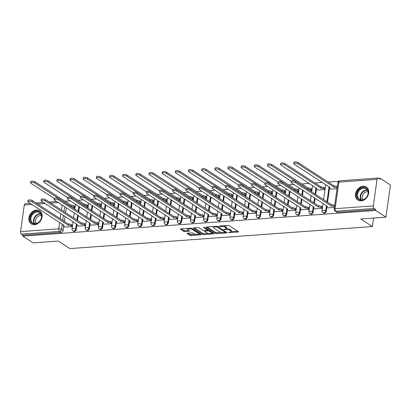 <?xml version="1.0" encoding="UTF-8"?>
<svg xmlns="http://www.w3.org/2000/svg" width="411" height="411" viewBox="0 0 411 411"><rect width="100%" height="100%" fill="white"/><g stroke="black" fill="none" stroke-linecap="round" stroke-linejoin="round"><path stroke-width="0.62" d="M228.403 232.534L238.139 232.081A0.981 0.313 -172 0 0 238.601 231.886A0.981 0.313 -172 0 0 238.457 231.691L229.271 225.716A0.981 0.313 -172 0 0 227.93 225.444L219.135 226.086L218.914 226.363L220.99 226.466A3.139 0.997 -172 0 1 225.269 227.334L226.035 227.833A3.139 0.997 -172 0 1 226.497 228.465A3.139 0.997 -172 0 1 225.017 229.091L223.661 229.446L225.731 229.554A3.139 0.997 -172 0 1 230.016 230.422L230.782 230.92A3.139 0.997 -172 0 1 231.244 231.552A3.139 0.997 -172 0 1 229.764 232.174L228.403 232.534M361.084 200.892A7.799 6.114 -57 0 0 368.184 195.05A7.799 6.114 -57 0 0 366.365 187.036A7.799 6.114 -57 0 0 363.144 186.25A7.799 6.114 -57 0 0 356.044 192.091A7.799 6.114 -57 0 0 357.863 200.111A7.799 6.114 -57 0 0 361.084 200.892M34.462 224.704A7.799 6.114 -57 0 0 41.562 218.858A7.799 6.114 -57 0 0 39.744 210.843A7.799 6.114 -57 0 0 36.522 210.057A7.799 6.114 -57 0 0 29.422 215.898A7.799 6.114 -57 0 0 31.241 223.918A7.799 6.114 -57 0 0 34.462 224.704M187.467 233.171A0.981 0.313 -172 0 0 187.01 233.366A0.981 0.313 -172 0 0 187.154 233.566L189.728 235.241A0.981 0.313 -172 0 0 191.069 235.513L200.835 234.799A0.981 0.313 -172 0 0 201.298 234.604A0.981 0.313 -172 0 0 201.154 234.409L191.968 228.434A0.981 0.313 -172 0 0 190.632 228.167L180.861 228.876A0.981 0.313 -172 0 0 180.398 229.071A0.981 0.313 -172 0 0 180.542 229.271L183.655 231.29A0.981 0.313 -172 0 0 184.996 231.563L189.173 231.259A0.981 0.313 -172 0 0 189.635 231.064A0.981 0.313 -172 0 0 189.492 230.869L187.95 229.862A2.625 0.832 -172 0 1 187.565 229.338A2.625 0.832 -172 0 1 189.512 228.804A2.625 0.832 -172 0 1 192.379 229.538L198.426 233.474A2.625 0.832 -172 0 1 198.811 233.998A2.625 0.832 -172 0 1 196.864 234.527A2.625 0.832 -172 0 1 193.997 233.792L192.99 233.14A0.981 0.313 -172 0 0 191.649 232.867L187.467 233.171M373.322 205.901L377.057 179.335A1.998 1.063 85.8 0 1 377.95 178.02A1.998 1.063 85.8 0 1 378.361 178.133L379.97 179.181L380.103 178.24L390.45 184.971L385.924 217.167L360.786 219.001L372.381 226.538L69.885 248.588L58.29 241.052L33.152 242.88L22.805 236.155L375.577 210.442L375.711 209.502L374.097 208.454L335.885 211.239A1.998 1.567 123 0 1 335.063 211.038L336.671 212.086A1.998 1.567 123 0 0 337.498 212.287L335.885 211.239A1.998 1.063 85.8 0 1 335.109 208.685L373.322 205.901A1.998 1.063 85.8 0 0 374.097 208.454M385.924 217.167L375.577 210.442M215.477 233.366A0.981 0.313 -172 0 0 216.818 233.633L226.589 232.924A0.981 0.313 -172 0 0 227.052 232.729A0.981 0.313 -172 0 0 226.908 232.528L217.722 226.559A0.981 0.313 -172 0 0 216.381 226.286L206.61 227A0.981 0.313 -172 0 0 206.152 227.196A0.981 0.313 -172 0 0 206.291 227.391L215.477 233.366L215.611 232.426A0.981 0.313 -172 0 0 216.951 232.698L221.18 232.39M213.715 233.859L203.943 234.573A0.981 0.313 -172 0 1 202.602 234.301L193.417 228.331A0.981 0.313 -172 0 1 193.273 228.136A0.981 0.313 -172 0 1 193.735 227.941L197.917 227.632A0.981 0.313 -172 0 1 199.258 227.905L202.983 230.324A0.981 0.313 -172 0 0 204.318 230.597L207.093 230.396A0.981 0.313 -172 0 0 207.555 230.201A0.981 0.313 -172 0 0 207.411 230.006L203.532 227.483L204.693 227.396L214.028 233.469A0.981 0.313 -172 0 1 214.172 233.664A0.981 0.313 -172 0 1 213.715 233.859L213.792 233.314M66.289 207.755L65.596 212.682M65.061 216.474L64.373 221.401M63.669 226.389L63.104 230.432L61.491 229.384A1.998 1.567 123 0 1 59.538 231.383L21.326 234.167A1.998 1.063 -94.2 0 1 20.55 231.614L24.285 205.048A1.998 1.063 -94.2 0 1 25.179 203.733L30.26 203.363M380.103 178.24L378.685 178.348M338.592 181.266L328.04 182.037M322.316 182.453L314.883 182.998M309.159 183.414L301.72 183.953M293.978 184.518L288.563 184.914M280.816 185.479L275.401 185.875M267.659 186.44L262.244 186.835M254.496 187.395L249.087 187.791M241.339 188.356L235.924 188.752M228.182 189.317L222.767 189.712M215.02 190.278L209.605 190.668M201.863 191.233L196.448 191.629M188.7 192.194L183.285 192.589M175.543 193.155L170.128 193.55M162.381 194.11L156.966 194.506M149.224 195.071L143.809 195.466M136.062 196.032L130.652 196.427M122.904 196.992L117.489 197.383M109.747 197.948L104.332 198.343M96.585 198.909L91.17 199.304M83.428 199.869L78.013 200.26M70.266 200.825L64.851 201.22M22.805 236.155L22.939 235.215L21.326 234.167M330.49 189.081L337.03 188.721M327.85 207.853L334.395 207.498M314.692 208.814L322.265 208.382L322.281 206.985M317.333 190.036L324.906 189.605L324.921 188.212M301.535 209.774L309.108 209.343L309.123 207.945M309.853 190.704L311.749 190.565L311.759 189.173M288.373 210.73L295.946 210.298L295.961 208.906M296.691 191.665L298.586 191.526L298.602 190.129M275.216 211.691L282.789 211.259L282.804 209.862M283.533 192.62L285.429 192.482L285.44 191.089M262.054 212.651L269.631 212.22L269.642 210.822M270.371 193.581L272.267 193.442L272.282 192.05M248.896 213.607L256.469 213.175L256.485 211.783M257.214 194.542L259.11 194.403L259.125 193.006M235.734 214.568L243.312 214.136L243.322 212.744M244.057 195.497L245.948 195.364L245.963 193.966M222.577 215.528L230.15 215.097L230.165 213.699M230.895 196.458L232.79 196.319L232.806 194.927M209.415 216.484L216.993 216.052L217.008 214.66M217.738 197.419L219.628 197.28L219.644 195.883M196.258 217.445L203.83 217.013L203.846 215.621M204.575 198.379L206.471 198.241L206.486 196.843M183.101 218.405L190.673 217.974L190.689 216.576M191.418 199.335L193.314 199.196L193.324 197.804M169.938 219.366L177.516 218.935L177.526 217.537M178.256 200.296L180.152 200.157L180.167 198.765M156.781 220.322L164.354 219.89L164.369 218.498M165.099 201.256L166.994 201.118L167.005 199.72M143.619 221.282L151.197 220.851L151.207 219.459M151.942 202.212L153.832 202.073L153.848 200.681M130.462 222.243L138.034 221.812L138.05 220.414M138.779 203.173L140.675 203.034L140.69 201.642M117.299 223.199L124.877 222.767L124.893 221.375M125.622 204.133L127.513 203.995L127.528 202.597M104.142 224.159L111.715 223.728L111.73 222.336M112.46 205.089L114.356 204.955L114.371 203.558M90.98 225.12L98.558 224.689L98.573 223.291M99.303 206.05L101.198 205.911L101.209 204.519M77.823 226.081L85.396 225.649L85.411 224.252M86.14 207.01L88.036 206.872L88.052 205.479M64.666 227.036L72.238 226.605L72.254 225.213M72.983 207.971L74.879 207.832L74.889 206.435M79.446 206.795L78.758 211.722M78.224 215.513L77.53 220.44M76.826 225.434L76.261 229.472L75.691 229.102A1.998 1.567 123 0 1 74.607 230.797A1.998 1.567 123 0 1 72.911 230.9L73.482 231.27A1.998 1.567 -57 0 0 75.177 231.167A1.998 1.567 -57 0 0 76.261 229.472M92.609 205.834L91.915 210.761M91.381 214.552L90.687 219.479M89.988 224.473L89.418 228.511L88.848 228.141A1.998 1.567 123 0 1 87.764 229.836A1.998 1.567 123 0 1 86.074 229.939L86.644 230.314A1.998 1.567 -57 0 0 88.339 230.206A1.998 1.567 -57 0 0 89.418 228.511M105.766 204.878L105.072 209.805M104.543 213.597L103.849 218.524M103.146 223.512L102.58 227.555L102.01 227.18A1.998 1.567 123 0 1 100.926 228.876A1.998 1.567 123 0 1 99.231 228.978L99.801 229.353A1.998 1.567 -57 0 0 101.496 229.246A1.998 1.567 -57 0 0 102.58 227.555M118.928 203.918L118.234 208.845M117.7 212.636L117.007 217.563M116.308 222.556L115.738 226.595L115.167 226.225A1.998 1.567 123 0 1 114.083 227.915A1.998 1.567 123 0 1 112.388 228.023L112.963 228.393A1.998 1.567 -57 0 0 114.659 228.29A1.998 1.567 -57 0 0 115.738 226.595M132.085 202.957L131.392 207.884M130.862 211.675L130.169 216.602M129.465 221.596L128.9 225.634L128.324 225.264A1.998 1.567 123 0 1 127.246 226.959A1.998 1.567 123 0 1 125.55 227.062L126.12 227.432A1.998 1.567 -57 0 0 127.816 227.329A1.998 1.567 -57 0 0 128.9 225.634M145.242 202.001L144.554 206.928M144.02 210.715L143.326 215.641M142.627 220.635L142.057 224.678L141.487 224.303A1.998 1.567 123 0 1 140.403 225.999A1.998 1.567 123 0 1 138.707 226.101L139.283 226.476A1.998 1.567 -57 0 0 140.973 226.369A1.998 1.567 -57 0 0 142.057 224.678M158.405 201.041L157.711 205.968M157.177 209.759L156.488 214.686M155.784 219.674L155.219 223.718L154.644 223.343A1.998 1.567 123 0 1 153.565 225.038A1.998 1.567 123 0 1 151.87 225.146L152.44 225.516A1.998 1.567 -57 0 0 154.135 225.413A1.998 1.567 -57 0 0 155.219 223.718M171.562 200.08L170.873 205.007M170.339 208.798L169.645 213.725M168.947 218.719L168.376 222.757L167.806 222.387A1.998 1.567 123 0 1 166.722 224.082A1.998 1.567 123 0 1 165.027 224.185L165.602 224.555A1.998 1.567 -57 0 0 167.292 224.452A1.998 1.567 -57 0 0 168.376 222.757M184.724 199.119L184.03 204.046M183.496 207.838L182.808 212.764M182.104 217.758L181.534 221.796L180.963 221.426A1.998 1.567 123 0 1 179.879 223.122A1.998 1.567 123 0 1 178.189 223.224L178.759 223.599A1.998 1.567 -57 0 0 180.455 223.492A1.998 1.567 -57 0 0 181.534 221.796M197.881 198.164L197.188 203.091M196.658 206.882L195.965 211.809M195.261 216.797L194.696 220.841L194.126 220.466A1.998 1.567 123 0 1 193.042 222.161A1.998 1.567 123 0 1 191.346 222.269L191.916 222.639A1.998 1.567 -57 0 0 193.612 222.536A1.998 1.567 -57 0 0 194.696 220.841M211.043 197.203L210.35 202.13M209.816 205.921L209.122 210.848M208.423 215.842L207.853 219.88L207.283 219.51A1.998 1.567 123 0 1 206.199 221.2A1.998 1.567 123 0 1 204.508 221.308L205.079 221.678A1.998 1.567 -57 0 0 206.774 221.575A1.998 1.567 -57 0 0 207.853 219.88M224.201 196.242L223.507 201.169M222.978 204.961L222.284 209.887M221.58 214.881L221.015 218.919L220.44 218.549A1.998 1.567 123 0 1 219.361 220.245A1.998 1.567 123 0 1 217.666 220.347L218.236 220.722A1.998 1.567 -57 0 0 219.931 220.615A1.998 1.567 -57 0 0 221.015 218.919M237.363 195.287L236.669 200.214M236.135 204.005L235.441 208.927M234.743 213.92L234.172 217.964L233.602 217.589A1.998 1.567 123 0 1 232.518 219.284A1.998 1.567 123 0 1 230.823 219.387L231.398 219.762A1.998 1.567 -57 0 0 233.088 219.654A1.998 1.567 -57 0 0 234.172 217.964M250.52 194.326L249.826 199.253M249.297 203.044L248.604 207.971M247.9 212.965L247.335 217.003L246.759 216.633A1.998 1.567 123 0 1 245.68 218.323A1.998 1.567 123 0 1 243.985 218.431L244.555 218.801A1.998 1.567 -57 0 0 246.251 218.698A1.998 1.567 -57 0 0 247.335 217.003M263.677 193.365L262.989 198.292M262.454 202.084L261.761 207.01M261.062 212.004L260.492 216.042L259.922 215.672A1.998 1.567 123 0 1 258.838 217.368A1.998 1.567 123 0 1 257.142 217.47L257.718 217.84A1.998 1.567 -57 0 0 259.408 217.738A1.998 1.567 -57 0 0 260.492 216.042M276.839 192.41L276.146 197.331M275.611 201.123L274.923 206.05M274.219 211.043L273.654 215.087L273.079 214.712A1.998 1.567 123 0 1 271.995 216.407A1.998 1.567 123 0 1 270.304 216.51L270.875 216.885A1.998 1.567 -57 0 0 272.57 216.777A1.998 1.567 -57 0 0 273.654 215.087M289.996 191.449L289.308 196.376M288.774 200.167L288.08 205.094M287.376 210.083L286.811 214.126L286.241 213.751A1.998 1.567 123 0 1 285.157 215.446A1.998 1.567 123 0 1 283.462 215.554L284.032 215.924A1.998 1.567 -57 0 0 285.727 215.821A1.998 1.567 -57 0 0 286.811 214.126M303.159 190.488L302.465 195.415M301.931 199.207L301.242 204.133M300.539 209.127L299.968 213.165L299.398 212.795A1.998 1.567 123 0 1 298.314 214.491A1.998 1.567 123 0 1 296.624 214.593L297.194 214.963A1.998 1.567 -57 0 0 298.889 214.861A1.998 1.567 -57 0 0 299.968 213.165M316.336 189.389L315.622 194.454M315.093 198.246L314.4 203.173M313.696 208.166L313.131 212.204L312.56 211.835A1.998 1.567 123 0 1 311.476 213.53A1.998 1.567 123 0 1 309.781 213.633L310.351 214.008A1.998 1.567 -57 0 0 312.047 213.9A1.998 1.567 -57 0 0 313.131 212.204M329.494 188.433L327.557 202.217M326.858 207.206L326.288 211.249L325.718 210.874A1.998 1.567 123 0 1 324.633 212.569A1.998 1.567 123 0 1 322.938 212.677L323.514 213.047A1.998 1.567 -57 0 0 325.209 212.944A1.998 1.567 -57 0 0 326.288 211.249M372.381 226.538L373.573 218.066M22.939 235.215L61.152 232.431A1.998 1.567 -57 0 0 63.104 230.432M375.711 209.502L337.498 212.287M231.244 231.552L231.372 230.612A3.139 0.997 -172 0 0 230.915 229.98L230.782 230.92M226.446 228.598A3.139 0.997 -172 0 1 230.15 229.482L230.915 229.98M226.497 228.465L226.625 227.524A3.139 0.997 -172 0 0 226.168 226.898L226.035 227.833M223.702 225.752A3.139 0.997 -172 0 1 225.403 226.399L226.168 226.898M231.208 231.655L237.681 231.182M207.201 226.954L215.611 232.426M225.331 232.087L226.132 232.025M224.961 232.523L225.187 232.251L217.121 227.011L214.984 226.908A3.139 0.997 -172 0 0 213.509 227.53A3.139 0.997 -172 0 0 213.967 228.162L219.479 231.742A3.139 0.997 -172 0 0 223.764 232.611L224.961 232.523M213.674 226.487A3.139 0.997 -172 0 0 213.643 226.589L213.509 227.53M213.258 232.965L211.655 233.083M208.11 233.34L204.072 233.633L203.943 234.573M194.326 227.894L202.736 233.361A0.981 0.313 -172 0 0 204.072 233.633M206.846 232.842A2.625 0.832 -172 0 0 209.713 233.576A2.625 0.832 -172 0 0 211.66 233.042A2.625 0.832 -172 0 0 211.275 232.518L209.148 231.131A0.981 0.313 -172 0 0 207.807 230.859L205.032 231.064A0.981 0.313 -172 0 0 204.57 231.259A0.981 0.313 -172 0 0 204.714 231.455L206.846 232.842M211.66 233.042L211.793 232.107A2.625 0.832 -172 0 0 211.788 232.015M208.649 229.97A0.981 0.313 -172 0 0 207.94 229.924L207.807 230.859M207.591 229.949L207.94 229.924M198.811 233.998L198.945 233.058A2.625 0.832 -172 0 0 198.939 232.965M187.699 228.377A2.625 0.832 -172 0 0 187.699 228.398L187.565 229.338M181.451 228.835L183.789 230.355A0.981 0.313 -172 0 0 185.125 230.628L188.721 230.365M188.058 233.129L189.861 234.301A0.981 0.313 -172 0 0 191.197 234.573L195.204 234.28M198.806 234.018L200.378 233.905M337.138 187.971L336.943 187.848A1.998 0.632 -172 0 0 334.215 187.293L297.96 163.814A2.302 0.73 -172 0 0 295.447 163.167A2.302 0.73 -172 0 0 293.742 163.635A2.302 0.73 -172 0 0 294.076 164.097L330.084 187.596A1.998 0.632 -172 0 0 329.144 187.991A1.998 0.632 -172 0 0 329.437 188.392L330.655 189.188M293.742 163.635L293.911 162.412A2.302 0.73 8 0 1 295.617 161.949A2.302 0.73 8 0 1 298.129 162.592L334.39 186.075A1.998 0.632 8 0 1 337.118 186.625L336.943 187.848M334.261 186.08L334.092 187.303M334.497 206.748L334.307 206.62A1.998 0.632 -172 0 0 331.579 206.07L331.749 204.848A1.998 0.632 8 0 1 334.477 205.402L334.672 205.526M331.451 206.075L295.319 182.587A2.302 0.73 -172 0 0 292.807 181.945A2.302 0.73 -172 0 0 291.101 182.407L291.276 181.189A2.302 0.73 8 0 1 292.976 180.722A2.302 0.73 8 0 1 295.488 181.369L331.626 204.858M291.101 182.407A2.302 0.73 -172 0 0 291.44 182.869L327.444 206.368A1.998 0.632 -172 0 0 326.504 206.769A1.998 0.632 -172 0 0 326.796 207.17L328.019 207.961M324.916 189.538L323.786 188.803A1.998 0.632 -172 0 0 321.058 188.253L284.797 164.77A2.302 0.73 -172 0 0 282.285 164.128A2.302 0.73 -172 0 0 280.579 164.595A2.302 0.73 -172 0 0 280.918 165.052L316.922 188.551A1.998 0.632 -172 0 0 315.987 188.952A1.998 0.632 -172 0 0 316.275 189.353L317.498 190.144M280.579 164.595L280.754 163.373A2.302 0.73 8 0 1 282.455 162.91A2.302 0.73 8 0 1 284.972 163.552L321.227 187.031A1.998 0.632 8 0 1 323.955 187.586L323.786 188.803M325.086 188.32L323.955 187.586M321.104 187.041L320.929 188.264M311.754 190.499L310.624 189.764A1.998 0.632 -172 0 0 307.901 189.214L271.64 165.731A2.302 0.73 -172 0 0 269.128 165.088A2.302 0.73 -172 0 0 267.422 165.551A2.302 0.73 -172 0 0 267.756 166.013L291.26 181.292M267.422 165.551L267.592 164.333A2.302 0.73 8 0 1 269.297 163.866A2.302 0.73 8 0 1 271.81 164.513L308.07 187.991A1.998 0.632 8 0 1 310.798 188.546L310.624 189.764M311.928 189.281L310.798 188.546M307.942 188.002L307.772 189.219M367.018 196.653A6.746 5.292 123 0 1 358.911 199.535A6.746 5.292 123 0 1 358.043 191.033A6.746 5.292 123 0 1 366.15 188.146A6.746 5.292 123 0 1 367.018 196.653M358.639 191.408A6.247 4.901 -57 0 0 359.384 199.248A6.247 4.901 -57 0 0 366.946 196.612A6.247 4.901 -57 0 0 366.196 188.772A6.247 4.901 -57 0 0 358.639 191.408M362.887 199.725A4.922 3.858 123 0 1 363.072 194.269A4.922 3.858 123 0 1 368.05 191.783M366.946 187.478A7.747 6.078 -57 0 0 366.751 187.349A7.747 6.078 -57 0 0 357.38 190.617A7.747 6.078 -57 0 0 358.31 200.337A7.747 6.078 -57 0 0 358.505 200.46M40.396 220.46A6.746 5.292 123 0 1 32.289 223.343A6.746 5.292 123 0 1 31.421 214.84A6.746 5.292 123 0 1 39.528 211.953A6.746 5.292 123 0 1 40.396 220.46M32.012 215.22A6.247 4.901 -57 0 0 32.762 223.055A6.247 4.901 -57 0 0 40.319 220.419A6.247 4.901 -57 0 0 39.574 212.579A6.247 4.901 -57 0 0 32.012 215.22M36.266 223.533A4.922 3.858 123 0 1 36.445 218.077A4.922 3.858 123 0 1 41.429 215.59M40.324 211.285A7.747 6.078 -57 0 0 40.129 211.156A7.747 6.078 -57 0 0 30.758 214.424A7.747 6.078 -57 0 0 31.683 224.144A7.747 6.078 -57 0 0 31.883 224.267M322.275 208.315L321.145 207.581A1.998 0.632 -172 0 0 318.417 207.026L318.592 205.808A1.998 0.632 8 0 1 321.32 206.358L322.45 207.093M318.294 207.036L282.162 183.547A2.302 0.73 -172 0 0 279.65 182.905A2.302 0.73 -172 0 0 277.944 183.368L278.113 182.15A2.302 0.73 8 0 1 279.819 181.683A2.302 0.73 8 0 1 282.331 182.325L318.463 205.819M277.944 183.368A2.302 0.73 -172 0 0 278.278 183.83L314.287 207.329A1.998 0.632 -172 0 0 313.346 207.725A1.998 0.632 -172 0 0 313.639 208.13L314.857 208.922M309.118 209.276L307.988 208.541A1.998 0.632 -172 0 0 305.26 207.987L305.43 206.769A1.998 0.632 8 0 1 308.158 207.319L309.288 208.053M305.132 207.997L269 184.508A2.302 0.73 -172 0 0 266.487 183.861A2.302 0.73 -172 0 0 264.782 184.328L264.956 183.106A2.302 0.73 8 0 1 266.657 182.643A2.302 0.73 8 0 1 269.174 183.285L305.306 206.774M264.782 184.328A2.302 0.73 -172 0 0 265.121 184.791L301.124 208.29A1.998 0.632 -172 0 0 300.184 208.685A1.998 0.632 -172 0 0 300.477 209.086L301.7 209.882M298.597 191.459L297.466 190.725A1.998 0.632 -172 0 0 294.738 190.17L258.478 166.691A2.302 0.73 -172 0 0 255.966 166.049A2.302 0.73 -172 0 0 254.26 166.512A2.302 0.73 -172 0 0 254.599 166.974L278.098 182.253M254.26 166.512L254.435 165.289A2.302 0.73 8 0 1 256.14 164.826A2.302 0.73 8 0 1 258.653 165.469L294.913 188.952A1.998 0.632 8 0 1 297.636 189.502L297.466 190.725M298.766 190.236L297.636 189.502M294.785 188.962L294.615 190.18M285.434 192.42L284.309 191.685A1.998 0.632 -172 0 0 281.581 191.13L245.321 167.647A2.302 0.73 -172 0 0 242.809 167.005A2.302 0.73 -172 0 0 241.103 167.472A2.302 0.73 -172 0 0 241.442 167.935L264.941 183.208M241.103 167.472L241.272 166.25A2.302 0.73 8 0 1 242.978 165.787A2.302 0.73 8 0 1 245.49 166.429L281.751 189.908A1.998 0.632 8 0 1 284.479 190.463L284.309 191.685M285.609 191.197L284.479 190.463M281.622 189.918L281.453 191.141M272.277 193.376L271.147 192.641A1.998 0.632 -172 0 0 268.419 192.091L232.158 168.608A2.302 0.73 -172 0 0 229.646 167.965A2.302 0.73 -172 0 0 227.946 168.428A2.302 0.73 -172 0 0 228.28 168.89L251.779 184.169M227.946 168.428L228.115 167.21A2.302 0.73 8 0 1 229.821 166.743A2.302 0.73 8 0 1 232.333 167.39L268.594 190.868A1.998 0.632 8 0 1 271.317 191.423L271.147 192.641M272.447 192.158L271.317 191.423M268.465 190.879L268.296 192.096M295.956 210.232L294.826 209.497A1.998 0.632 -172 0 0 292.103 208.947L292.272 207.725A1.998 0.632 8 0 1 295 208.279L296.131 209.014M291.974 208.958L255.842 185.464A2.302 0.73 -172 0 0 253.33 184.822A2.302 0.73 -172 0 0 251.624 185.289L251.794 184.066A2.302 0.73 8 0 1 253.5 183.604A2.302 0.73 8 0 1 256.012 184.246L292.144 207.735M251.624 185.289A2.302 0.73 -172 0 0 251.958 185.746L287.967 209.245A1.998 0.632 -172 0 0 287.027 209.646A1.998 0.632 -172 0 0 287.32 210.047L288.543 210.838M282.799 211.192L281.669 210.458A1.998 0.632 -172 0 0 278.941 209.903L279.115 208.685A1.998 0.632 8 0 1 281.838 209.24L282.968 209.975M278.812 209.913L242.68 186.424A2.302 0.73 -172 0 0 240.168 185.782A2.302 0.73 -172 0 0 238.462 186.245L238.637 185.027A2.302 0.73 8 0 1 240.343 184.56A2.302 0.73 8 0 1 242.855 185.202L278.987 208.696M238.462 186.245A2.302 0.73 -172 0 0 238.801 186.707L274.81 210.206A1.998 0.632 -172 0 0 273.87 210.607A1.998 0.632 -172 0 0 274.163 211.007L275.38 211.799M269.637 212.153L268.506 211.418A1.998 0.632 -172 0 0 265.783 210.864L265.953 209.646A1.998 0.632 8 0 1 268.681 210.196L269.811 210.93M265.655 210.874L229.523 187.385A2.302 0.73 -172 0 0 227.011 186.743A2.302 0.73 -172 0 0 225.305 187.205L225.475 185.983A2.302 0.73 8 0 1 227.18 185.52A2.302 0.73 8 0 1 229.692 186.162L265.825 209.651M225.305 187.205A2.302 0.73 -172 0 0 225.644 187.668L261.648 211.167A1.998 0.632 -172 0 0 260.708 211.562A1.998 0.632 -172 0 0 261 211.963L262.223 212.759M259.12 194.336L257.99 193.602A1.998 0.632 -172 0 0 255.262 193.047L219.001 169.568A2.302 0.73 -172 0 0 216.489 168.926A2.302 0.73 -172 0 0 214.783 169.389A2.302 0.73 -172 0 0 215.123 169.851L238.621 185.13M214.783 169.389L214.958 168.171A2.302 0.73 8 0 1 216.659 167.703A2.302 0.73 8 0 1 219.171 168.346L255.431 191.829A1.998 0.632 8 0 1 258.159 192.379L257.99 193.602M259.29 193.113L258.159 192.379M255.308 191.839L255.133 193.057M256.479 213.114L255.349 212.379A1.998 0.632 -172 0 0 252.621 211.824L252.796 210.602A1.998 0.632 8 0 1 255.519 211.156L256.649 211.891M252.498 211.835L216.361 188.341A2.302 0.73 -172 0 0 213.848 187.699A2.302 0.73 -172 0 0 212.148 188.166L212.317 186.943A2.302 0.73 8 0 1 214.023 186.481A2.302 0.73 8 0 1 216.535 187.123L252.667 210.612M212.148 188.166A2.302 0.73 -172 0 0 212.482 188.623L248.491 212.127A1.998 0.632 -172 0 0 247.55 212.523A1.998 0.632 -172 0 0 247.843 212.924L249.061 213.715M245.958 195.297L244.828 194.562A1.998 0.632 -172 0 0 242.1 194.007L205.844 170.529A2.302 0.73 -172 0 0 203.327 169.882A2.302 0.73 -172 0 0 201.626 170.349A2.302 0.73 -172 0 0 201.96 170.812L225.464 186.085M201.626 170.349L201.796 169.127A2.302 0.73 8 0 1 203.502 168.664A2.302 0.73 8 0 1 206.014 169.306L242.274 192.79A1.998 0.632 8 0 1 245.002 193.34L244.828 194.562M246.132 194.074L245.002 193.34M242.146 192.795L241.976 194.018M243.322 214.069L242.192 213.335A1.998 0.632 -172 0 0 239.464 212.785L239.634 211.562A1.998 0.632 8 0 1 242.362 212.117L243.492 212.852M239.336 212.79L203.204 189.301A2.302 0.73 -172 0 0 200.691 188.659A2.302 0.73 -172 0 0 198.986 189.122L199.16 187.904A2.302 0.73 8 0 1 200.861 187.437A2.302 0.73 8 0 1 203.373 188.084L239.51 211.573M198.986 189.122A2.302 0.73 -172 0 0 199.325 189.584L235.328 213.083A1.998 0.632 -172 0 0 234.388 213.484A1.998 0.632 -172 0 0 234.681 213.884L235.904 214.676M232.801 196.253L231.67 195.518A1.998 0.632 -172 0 0 228.942 194.968L192.682 171.485A2.302 0.73 -172 0 0 190.17 170.842A2.302 0.73 -172 0 0 188.464 171.31A2.302 0.73 -172 0 0 188.803 171.767L212.302 187.046M188.464 171.31L188.639 170.087A2.302 0.73 8 0 1 190.339 169.625A2.302 0.73 8 0 1 192.851 170.267L229.112 193.745A1.998 0.632 8 0 1 231.84 194.3L231.67 195.518M232.97 195.035L231.84 194.3M228.989 193.756L228.814 194.978M230.16 215.03L229.03 214.295A1.998 0.632 -172 0 0 226.302 213.741L226.476 212.523A1.998 0.632 8 0 1 229.204 213.073L230.33 213.807M226.178 213.751L190.046 190.262A2.302 0.73 -172 0 0 187.529 189.62A2.302 0.73 -172 0 0 185.829 190.082L185.998 188.865A2.302 0.73 8 0 1 187.704 188.397A2.302 0.73 8 0 1 190.216 189.039L226.348 212.533M185.829 190.082A2.302 0.73 -172 0 0 186.162 190.545L222.171 214.044A1.998 0.632 -172 0 0 221.231 214.439A1.998 0.632 -172 0 0 221.524 214.84L222.741 215.636M219.638 197.213L218.508 196.479A1.998 0.632 -172 0 0 215.785 195.924L179.525 172.445A2.302 0.73 -172 0 0 177.013 171.803A2.302 0.73 -172 0 0 175.307 172.266A2.302 0.73 -172 0 0 175.641 172.728L199.145 188.007M175.307 172.266L175.476 171.048A2.302 0.73 8 0 1 177.182 170.58A2.302 0.73 8 0 1 179.694 171.223L215.955 194.706A1.998 0.632 8 0 1 218.683 195.261L218.508 196.479M219.813 195.996L218.683 195.261M215.826 194.716L215.657 195.934M217.003 215.991L215.873 215.256A1.998 0.632 -172 0 0 213.145 214.701L213.314 213.479A1.998 0.632 8 0 1 216.042 214.033L217.172 214.768M213.016 214.712L176.884 191.223A2.302 0.73 -172 0 0 174.372 190.576A2.302 0.73 -172 0 0 172.666 191.043L172.841 189.82A2.302 0.73 8 0 1 174.541 189.358A2.302 0.73 8 0 1 177.054 190L213.191 213.489M172.666 191.043A2.302 0.73 -172 0 0 173.005 191.505L209.009 215.004A1.998 0.632 -172 0 0 208.069 215.4A1.998 0.632 -172 0 0 208.362 215.801L209.584 216.597M206.481 198.174L205.351 197.439A1.998 0.632 -172 0 0 202.623 196.884L166.363 173.406A2.302 0.73 -172 0 0 163.85 172.759A2.302 0.73 -172 0 0 162.145 173.226A2.302 0.73 -172 0 0 162.484 173.689L185.983 188.962M162.145 173.226L162.319 172.004A2.302 0.73 8 0 1 164.025 171.541A2.302 0.73 8 0 1 166.537 172.183L202.793 195.667A1.998 0.632 8 0 1 205.521 196.217L205.351 197.439M206.651 196.951L205.521 196.217M202.669 195.672L202.495 196.895M203.841 216.946L202.71 216.212A1.998 0.632 -172 0 0 199.982 215.662L200.157 214.439A1.998 0.632 8 0 1 202.885 214.994L204.015 215.729M199.859 215.672L163.727 192.178A2.302 0.73 -172 0 0 161.215 191.536A2.302 0.73 -172 0 0 159.509 191.999L159.679 190.781A2.302 0.73 8 0 1 161.384 190.314A2.302 0.73 8 0 1 163.897 190.961L200.029 214.45M159.509 191.999A2.302 0.73 -172 0 0 159.843 192.461L195.852 215.96A1.998 0.632 -172 0 0 194.912 216.361A1.998 0.632 -172 0 0 195.204 216.761L196.422 217.553M193.319 199.135L192.189 198.4A1.998 0.632 -172 0 0 189.466 197.845L153.205 174.362A2.302 0.73 -172 0 0 150.693 173.719A2.302 0.73 -172 0 0 148.988 174.187A2.302 0.73 -172 0 0 149.327 174.644L172.826 189.923M148.988 174.187L149.157 172.964A2.302 0.73 8 0 1 150.863 172.502A2.302 0.73 8 0 1 153.375 173.144L189.635 196.622A1.998 0.632 8 0 1 192.363 197.177L192.189 198.4M193.494 197.912L192.363 197.177M189.507 196.633L189.337 197.855M190.683 217.907L189.553 217.172A1.998 0.632 -172 0 0 186.825 216.618L186.995 215.4A1.998 0.632 8 0 1 189.723 215.955L190.853 216.689M186.697 216.628L150.565 193.139A2.302 0.73 -172 0 0 148.052 192.497A2.302 0.73 -172 0 0 146.347 192.959L146.522 191.742A2.302 0.73 8 0 1 148.227 191.274A2.302 0.73 8 0 1 150.739 191.916L186.871 215.41M146.347 192.959A2.302 0.73 -172 0 0 146.686 193.422L182.69 216.921A1.998 0.632 -172 0 0 181.754 217.316A1.998 0.632 -172 0 0 182.042 217.722L183.265 218.513M180.162 200.09L179.032 199.356A1.998 0.632 -172 0 0 176.304 198.806L140.043 175.322A2.302 0.73 -172 0 0 137.531 174.68A2.302 0.73 -172 0 0 135.83 175.143A2.302 0.73 -172 0 0 136.164 175.605L159.663 190.884M135.83 175.143L136 173.925A2.302 0.73 8 0 1 137.706 173.457A2.302 0.73 8 0 1 140.218 174.105L176.478 197.583A1.998 0.632 8 0 1 179.201 198.138L179.032 199.356M180.331 198.873L179.201 198.138M176.35 197.593L176.18 198.811M177.521 218.868L176.391 218.133A1.998 0.632 -172 0 0 173.668 217.578L173.838 216.361A1.998 0.632 8 0 1 176.566 216.91L177.696 217.645M173.54 217.589L137.408 194.1A2.302 0.73 -172 0 0 134.895 193.453A2.302 0.73 -172 0 0 133.19 193.92L133.359 192.697A2.302 0.73 8 0 1 135.065 192.235A2.302 0.73 8 0 1 137.577 192.877L173.709 216.366M133.19 193.92A2.302 0.73 -172 0 0 133.524 194.382L169.532 217.881A1.998 0.632 -172 0 0 168.592 218.277A1.998 0.632 -172 0 0 168.885 218.678L170.108 219.474M167.005 201.051L165.874 200.316A1.998 0.632 -172 0 0 163.146 199.761L126.886 176.283A2.302 0.73 -172 0 0 124.374 175.641A2.302 0.73 -172 0 0 122.668 176.103A2.302 0.73 -172 0 0 123.007 176.566L146.506 191.845M122.668 176.103L122.838 174.881A2.302 0.73 8 0 1 124.543 174.418A2.302 0.73 8 0 1 127.056 175.06L163.316 198.544A1.998 0.632 8 0 1 166.044 199.094L165.874 200.316M167.174 199.828L166.044 199.094M163.193 198.554L163.018 199.772M164.364 219.823L163.234 219.089A1.998 0.632 -172 0 0 160.506 218.539L160.68 217.316A1.998 0.632 8 0 1 163.403 217.871L164.534 218.606M160.382 218.549L124.245 195.055A2.302 0.73 -172 0 0 121.733 194.413A2.302 0.73 -172 0 0 120.027 194.881L120.202 193.658A2.302 0.73 8 0 1 121.908 193.196A2.302 0.73 8 0 1 124.42 193.838L160.552 217.327M120.027 194.881A2.302 0.73 -172 0 0 120.366 195.338L156.375 218.837A1.998 0.632 -172 0 0 155.435 219.238A1.998 0.632 -172 0 0 155.728 219.638L156.945 220.43M153.842 202.012L152.712 201.277A1.998 0.632 -172 0 0 149.984 200.722L113.724 177.239A2.302 0.73 -172 0 0 111.211 176.596A2.302 0.73 -172 0 0 109.511 177.064A2.302 0.73 -172 0 0 109.845 177.526L133.349 192.8M109.511 177.064L109.68 175.841A2.302 0.73 8 0 1 111.386 175.379A2.302 0.73 8 0 1 113.898 176.021L150.159 199.499A1.998 0.632 8 0 1 152.887 200.054L152.712 201.277M154.012 200.789L152.887 200.054M150.03 199.51L149.861 200.732M151.202 220.784L150.077 220.049A1.998 0.632 -172 0 0 147.349 219.5L147.518 218.277A1.998 0.632 8 0 1 150.246 218.832L151.376 219.566M147.22 219.505L111.088 196.016A2.302 0.73 -172 0 0 108.576 195.374A2.302 0.73 -172 0 0 106.87 195.836L107.04 194.619A2.302 0.73 8 0 1 108.745 194.151A2.302 0.73 8 0 1 111.258 194.793L147.39 218.287M106.87 195.836A2.302 0.73 -172 0 0 107.209 196.299L143.213 219.798A1.998 0.632 -172 0 0 142.273 220.198A1.998 0.632 -172 0 0 142.566 220.599L143.788 221.39M140.685 202.967L139.555 202.233A1.998 0.632 -172 0 0 136.827 201.683L100.567 178.199A2.302 0.73 -172 0 0 98.054 177.557A2.302 0.73 -172 0 0 96.349 178.02A2.302 0.73 -172 0 0 96.688 178.482L120.187 193.761M96.349 178.02L96.523 176.802A2.302 0.73 8 0 1 98.224 176.334A2.302 0.73 8 0 1 100.736 176.982L136.997 200.46A1.998 0.632 8 0 1 139.725 201.015L139.555 202.233M140.855 201.75L139.725 201.015M136.873 200.47L136.699 201.688M138.045 221.745L136.914 221.01A1.998 0.632 -172 0 0 134.186 220.455L134.361 219.238A1.998 0.632 8 0 1 137.084 219.787L138.214 220.522M134.063 220.466L97.926 196.977A2.302 0.73 -172 0 0 95.414 196.335A2.302 0.73 -172 0 0 93.713 196.797L93.883 195.574A2.302 0.73 8 0 1 95.588 195.112A2.302 0.73 8 0 1 98.101 195.754L134.233 219.243M93.713 196.797A2.302 0.73 -172 0 0 94.047 197.259L130.056 220.758A1.998 0.632 -172 0 0 129.116 221.154A1.998 0.632 -172 0 0 129.408 221.555L130.626 222.351M127.523 203.928L126.393 203.193A1.998 0.632 -172 0 0 123.665 202.638L87.409 179.16A2.302 0.73 -172 0 0 84.897 178.518A2.302 0.73 -172 0 0 83.192 178.98A2.302 0.73 -172 0 0 83.525 179.443L107.03 194.722M83.192 178.98L83.361 177.763A2.302 0.73 8 0 1 85.067 177.295A2.302 0.73 8 0 1 87.579 177.937L123.839 201.421A1.998 0.632 8 0 1 126.567 201.971L126.393 203.193M127.698 202.705L126.567 201.971M123.711 201.431L123.541 202.649M124.887 222.705L123.757 221.971A1.998 0.632 -172 0 0 121.029 221.416L121.199 220.193A1.998 0.632 8 0 1 123.927 220.748L125.057 221.483M120.901 221.426L84.769 197.932A2.302 0.73 -172 0 0 82.257 197.29A2.302 0.73 -172 0 0 80.551 197.758L80.726 196.535A2.302 0.73 8 0 1 82.426 196.073A2.302 0.73 8 0 1 84.938 196.715L121.075 220.204M80.551 197.758A2.302 0.73 -172 0 0 80.89 198.215L116.894 221.719A1.998 0.632 -172 0 0 115.953 222.115A1.998 0.632 -172 0 0 116.246 222.515L117.469 223.312M114.366 204.889L113.236 204.154A1.998 0.632 -172 0 0 110.508 203.599L74.247 180.121A2.302 0.73 -172 0 0 71.735 179.473A2.302 0.73 -172 0 0 70.029 179.941A2.302 0.73 -172 0 0 70.368 180.403L93.867 195.677M70.029 179.941L70.204 178.718A2.302 0.73 8 0 1 71.904 178.256A2.302 0.73 8 0 1 74.422 178.898L110.677 202.382A1.998 0.632 8 0 1 113.405 202.931L113.236 204.154M114.535 203.666L113.405 202.931M110.554 202.387L110.379 203.609M111.725 223.661L110.595 222.926A1.998 0.632 -172 0 0 107.867 222.377L108.042 221.154A1.998 0.632 8 0 1 110.77 221.709L111.9 222.443M107.744 222.382L71.612 198.893A2.302 0.73 -172 0 0 69.094 198.251A2.302 0.73 -172 0 0 67.394 198.713L67.563 197.496A2.302 0.73 8 0 1 69.269 197.028A2.302 0.73 8 0 1 71.781 197.676L107.913 221.164M67.394 198.713A2.302 0.73 -172 0 0 67.728 199.176L103.736 222.675A1.998 0.632 -172 0 0 102.796 223.075A1.998 0.632 -172 0 0 103.089 223.476L104.307 224.267M101.204 205.844L100.073 205.11A1.998 0.632 -172 0 0 97.35 204.56L61.09 181.076A2.302 0.73 -172 0 0 58.578 180.434A2.302 0.73 -172 0 0 56.872 180.902A2.302 0.73 -172 0 0 57.206 181.359L80.71 196.638M56.872 180.902L57.042 179.679A2.302 0.73 8 0 1 58.747 179.217A2.302 0.73 8 0 1 61.26 179.859L97.52 203.337A1.998 0.632 8 0 1 100.248 203.892L100.073 205.11M101.378 204.627L100.248 203.892M97.392 203.347L97.222 204.57M98.568 224.622L97.438 223.887A1.998 0.632 -172 0 0 94.71 223.332L94.879 222.115A1.998 0.632 8 0 1 97.607 222.664L98.738 223.399M94.581 223.343L58.449 199.854A2.302 0.73 -172 0 0 55.937 199.212A2.302 0.73 -172 0 0 54.231 199.674L54.406 198.456A2.302 0.73 8 0 1 56.107 197.989A2.302 0.73 8 0 1 58.619 198.631L94.756 222.125M54.231 199.674A2.302 0.73 -172 0 0 54.571 200.136L90.574 223.635A1.998 0.632 -172 0 0 89.634 224.031A1.998 0.632 -172 0 0 89.927 224.437L91.15 225.228M88.046 206.805L86.916 206.07A1.998 0.632 -172 0 0 84.188 205.521L47.928 182.037A2.302 0.73 -172 0 0 45.416 181.395A2.302 0.73 -172 0 0 43.71 181.857A2.302 0.73 -172 0 0 44.049 182.32L67.548 197.599M43.71 181.857L43.885 180.64A2.302 0.73 8 0 1 45.59 180.172A2.302 0.73 8 0 1 48.102 180.814L84.363 204.298A1.998 0.632 8 0 1 87.086 204.853L86.916 206.07M88.216 205.587L87.086 204.853M84.234 204.308L84.065 205.526M85.406 225.582L84.276 224.848A1.998 0.632 -172 0 0 81.553 224.293L81.722 223.075A1.998 0.632 8 0 1 84.45 223.625L85.58 224.36M81.424 224.303L45.292 200.815A2.302 0.73 -172 0 0 42.78 200.167A2.302 0.73 -172 0 0 41.074 200.635L41.244 199.412A2.302 0.73 8 0 1 42.95 198.95A2.302 0.73 8 0 1 45.462 199.592L81.594 223.081M41.074 200.635A2.302 0.73 -172 0 0 41.408 201.097L77.417 224.596A1.998 0.632 -172 0 0 76.477 224.992A1.998 0.632 -172 0 0 76.77 225.392L77.992 226.189M74.884 207.766L73.754 207.031A1.998 0.632 -172 0 0 71.031 206.476L34.771 182.998A2.302 0.73 -172 0 0 32.258 182.356A2.302 0.73 -172 0 0 30.553 182.818A2.302 0.73 -172 0 0 30.892 183.28L54.391 198.559M30.553 182.818L30.722 181.595A2.302 0.73 8 0 1 32.428 181.133A2.302 0.73 8 0 1 34.94 181.775L71.201 205.259A1.998 0.632 8 0 1 73.929 205.808L73.754 207.031M75.059 206.543L73.929 205.808M71.072 205.264L70.903 206.486M72.249 226.538L71.118 225.803A1.998 0.632 -172 0 0 68.39 225.254L68.56 224.031A1.998 0.632 8 0 1 71.288 224.586L72.418 225.32M68.262 225.264L32.13 201.77A2.302 0.73 -172 0 0 29.618 201.128A2.302 0.73 -172 0 0 27.912 201.59L28.087 200.373A2.302 0.73 8 0 1 29.792 199.91A2.302 0.73 8 0 1 32.305 200.553L68.437 224.041M27.912 201.59A2.302 0.73 -172 0 0 28.251 202.053L64.26 225.552A1.998 0.632 -172 0 0 63.32 225.952A1.998 0.632 -172 0 0 63.613 226.353L64.83 227.144M229.415 232.2L229.343 232.724M219.921 226.029L219.849 226.553M224.668 229.117L224.596 229.636M64.676 206.707L63.982 211.634M63.453 215.426L62.76 220.353M62.225 224.144L61.491 229.384A1.998 0.632 8 0 0 58.763 228.829L59.657 222.469M60.191 218.678L60.879 213.756M61.414 209.964L62.107 205.038M58.311 202.566L50.877 203.111M45.153 203.527L37.714 204.072M31.991 204.488L24.285 205.048M20.55 231.614L58.763 228.829A1.998 1.063 85.8 0 0 59.538 231.383L61.152 232.431M377.057 179.335L338.844 182.119L335.109 208.685A1.998 0.632 -172 0 0 334.169 209.086A1.998 1.998 0 0 0 335.063 211.038M78.876 206.425L78.182 211.352M77.653 215.143L76.96 220.07M76.425 223.856L75.691 229.102A1.998 0.632 8 0 0 72.963 228.547A1.998 0.632 8 0 0 72.023 228.942A1.998 1.998 0 0 0 72.911 230.9M92.033 205.464L91.345 210.391M90.81 214.182L90.117 219.109M89.583 222.901L88.848 228.141A1.998 0.632 8 0 0 86.12 227.586A1.998 0.632 8 0 0 85.18 227.987A1.998 1.998 0 0 0 86.074 229.939M105.195 204.503L104.502 209.43M103.968 213.222L103.279 218.149M102.745 221.94L102.01 227.18A1.998 0.632 8 0 0 99.282 226.631A1.998 0.632 8 0 0 98.342 227.026A1.998 1.998 0 0 0 99.231 228.978M118.353 203.548L117.664 208.475M117.13 212.261L116.436 217.188M115.902 220.979L115.167 226.225A1.998 0.632 8 0 0 112.439 225.67A1.998 0.632 8 0 0 111.499 226.065A1.998 1.998 0 0 0 112.388 228.023M131.515 202.587L130.821 207.514M130.287 211.305L129.593 216.232M129.064 220.024L128.324 225.264A1.998 0.632 8 0 0 125.602 224.709A1.998 0.632 8 0 0 124.661 225.11A1.998 1.998 0 0 0 125.55 227.062M144.672 201.626L143.978 206.553M143.449 210.345L142.756 215.272M142.221 219.063L141.487 224.303A1.998 0.632 8 0 0 138.759 223.754A1.998 0.632 8 0 0 137.819 224.149A1.998 1.998 0 0 0 138.707 226.101M157.834 200.671L157.141 205.592M156.606 209.384L155.913 214.311M155.384 218.102L154.644 223.343A1.998 0.632 8 0 0 151.916 222.793A1.998 0.632 8 0 0 150.981 223.188A1.998 1.998 0 0 0 151.87 225.146M170.991 199.71L170.298 204.637M169.769 208.428L169.075 213.355M168.541 217.147L167.806 222.387A1.998 0.632 8 0 0 165.078 221.832A1.998 0.632 8 0 0 164.138 222.233A1.998 1.998 0 0 0 165.027 224.185M184.149 198.749L183.46 203.676M182.926 207.468L182.232 212.395M181.703 216.186L180.963 221.426A1.998 0.632 8 0 0 178.235 220.871A1.998 0.632 8 0 0 177.295 221.272A1.998 1.998 0 0 0 178.189 223.224M197.311 197.789L196.617 202.715M196.083 206.507L195.395 211.434M194.86 215.225L194.126 220.466A1.998 0.632 8 0 0 191.398 219.916A1.998 0.632 8 0 0 190.457 220.311A1.998 1.998 0 0 0 191.346 222.269M210.468 196.833L209.78 201.76M209.245 205.551L208.552 210.478M208.017 214.265L207.283 219.51A1.998 0.632 8 0 0 204.555 218.955A1.998 0.632 8 0 0 203.615 219.351A1.998 1.998 0 0 0 204.508 221.308M223.63 195.872L222.937 200.799M222.402 204.591L221.714 209.518M221.18 213.309L220.44 218.549A1.998 0.632 8 0 0 217.717 217.994A1.998 0.632 8 0 0 216.777 218.395A1.998 1.998 0 0 0 217.666 220.347M236.787 194.912L236.094 199.838M235.565 203.63L234.871 208.557M234.337 212.348L233.602 217.589A1.998 0.632 8 0 0 230.874 217.039A1.998 0.632 8 0 0 229.934 217.434A1.998 1.998 0 0 0 230.823 219.387M249.95 193.956L249.256 198.883M248.722 202.669L248.028 207.596M247.499 211.388L246.759 216.633A1.998 0.632 8 0 0 244.036 216.078A1.998 0.632 8 0 0 243.096 216.474A1.998 1.998 0 0 0 243.985 218.431M263.107 192.995L262.413 197.922M261.884 201.714L261.19 206.641M260.656 210.432L259.922 215.672A1.998 0.632 8 0 0 257.194 215.117A1.998 0.632 8 0 0 256.253 215.518A1.998 1.998 0 0 0 257.142 217.47M276.269 192.035L275.576 196.961M275.041 200.753L274.348 205.68M273.818 209.471L273.079 214.712A1.998 0.632 8 0 0 270.351 214.157A1.998 0.632 8 0 0 269.411 214.557A1.998 1.998 0 0 0 270.304 216.51M289.426 191.074L288.733 196.001M288.203 199.792L287.51 204.719M286.976 208.511L286.241 213.751A1.998 0.632 8 0 0 283.513 213.201A1.998 0.632 8 0 0 282.573 213.597A1.998 1.998 0 0 0 283.462 215.554M302.583 190.118L301.895 195.045M301.361 198.837L300.667 203.764M300.133 207.55L299.398 212.795A1.998 0.632 8 0 0 296.67 212.24A1.998 0.632 8 0 0 295.73 212.641A1.998 1.998 0 0 0 296.624 214.593M315.936 187.817L315.052 194.084M314.518 197.876L313.829 202.803M313.295 206.594L312.56 211.835A1.998 0.632 8 0 0 309.832 211.28A1.998 0.632 8 0 0 308.892 211.68A1.998 1.998 0 0 0 309.781 213.633M329.093 186.861L326.986 201.842M326.452 205.634L325.718 210.874A1.998 0.632 8 0 0 322.989 210.324A1.998 0.632 8 0 0 322.049 210.72A1.998 1.998 0 0 0 322.938 212.677M337.904 182.52A1.998 0.632 -172 0 1 338.844 182.119A1.998 1.063 -94.2 0 1 339.738 180.804A1.998 1.998 0 0 0 337.904 182.52L334.169 209.086M230.15 229.482L230.016 230.422M225.819 228.963L225.731 229.554M225.403 226.399L225.269 227.334M221.061 225.947L220.99 226.466M238.216 231.532L238.139 232.081M206.343 227.047L206.291 227.391M226.667 232.374L226.589 232.924M216.951 232.698L216.818 233.633M225.295 231.48L225.187 232.251M217.214 226.363L217.121 227.011M216.258 226.297L216.186 226.821M215.056 226.384L214.984 226.908M202.736 233.361L202.602 234.301M193.468 227.982L193.417 228.331M207.519 229.235L207.411 230.006M211.382 231.747L211.275 232.518M209.256 230.365L209.148 231.131M205.11 230.54L205.032 231.064M198.534 232.703L198.426 233.474M192.487 228.773L192.379 229.538M189.25 230.71L189.173 231.259M185.125 230.628L184.996 231.563M183.789 230.355L183.655 231.29M180.593 228.922L180.542 229.271M200.912 234.249L200.835 234.799M191.197 234.573L191.069 235.513M189.861 234.301L189.728 235.241M187.2 233.217L187.154 233.566M334.39 186.075L334.215 187.293M298.129 162.592L297.96 163.814M331.579 206.07L331.749 204.848M334.307 206.62L334.477 205.402M295.319 182.587L295.488 181.369M321.227 187.031L321.058 188.253M284.972 163.552L284.797 164.77M308.07 187.991L307.901 189.214M271.81 164.513L271.64 165.731M360.93 199.838A6.247 4.901 123 0 1 361.346 193.17A6.247 4.901 123 0 1 367.362 189.944M367.568 190.308A6.042 4.742 -57 0 0 361.742 193.422A6.042 4.742 -57 0 0 361.346 199.885M34.308 223.646A6.247 4.901 123 0 1 34.724 216.977A6.247 4.901 123 0 1 40.735 213.756M40.946 214.116A6.042 4.742 -57 0 0 35.115 217.229A6.042 4.742 -57 0 0 34.724 223.692M318.417 207.026L318.592 205.808M321.145 207.581L321.32 206.358M282.162 183.547L282.331 182.325M305.26 207.987L305.43 206.769M307.988 208.541L308.158 207.319M269 184.508L269.174 183.285M294.913 188.952L294.738 190.17M258.653 165.469L258.478 166.691M281.751 189.908L281.581 191.13M245.49 166.429L245.321 167.647M268.594 190.868L268.419 192.091M232.333 167.39L232.158 168.608M292.103 208.947L292.272 207.725M294.826 209.497L295 208.279M255.842 185.464L256.012 184.246M278.941 209.903L279.115 208.685M281.669 210.458L281.838 209.24M242.68 186.424L242.855 185.202M265.783 210.864L265.953 209.646M268.506 211.418L268.681 210.196M229.523 187.385L229.692 186.162M255.431 191.829L255.262 193.047M219.171 168.346L219.001 169.568M252.621 211.824L252.796 210.602M255.349 212.379L255.519 211.156M216.361 188.341L216.535 187.123M242.274 192.79L242.1 194.007M206.014 169.306L205.844 170.529M239.464 212.785L239.634 211.562M242.192 213.335L242.362 212.117M203.204 189.301L203.373 188.084M229.112 193.745L228.942 194.968M192.851 170.267L192.682 171.485M226.302 213.741L226.476 212.523M229.03 214.295L229.204 213.073M190.046 190.262L190.216 189.039M215.955 194.706L215.785 195.924M179.694 171.223L179.525 172.445M213.145 214.701L213.314 213.479M215.873 215.256L216.042 214.033M176.884 191.223L177.054 190M202.793 195.667L202.623 196.884M166.537 172.183L166.363 173.406M199.982 215.662L200.157 214.439M202.71 216.212L202.885 214.994M163.727 192.178L163.897 190.961M189.635 196.622L189.466 197.845M153.375 173.144L153.205 174.362M186.825 216.618L186.995 215.4M189.553 217.172L189.723 215.955M150.565 193.139L150.739 191.916M176.478 197.583L176.304 198.806M140.218 174.105L140.043 175.322M173.668 217.578L173.838 216.361M176.391 218.133L176.566 216.91M137.408 194.1L137.577 192.877M163.316 198.544L163.146 199.761M127.056 175.06L126.886 176.283M160.506 218.539L160.68 217.316M163.234 219.089L163.403 217.871M124.245 195.055L124.42 193.838M150.159 199.499L149.984 200.722M113.898 176.021L113.724 177.239M147.349 219.5L147.518 218.277M150.077 220.049L150.246 218.832M111.088 196.016L111.258 194.793M136.997 200.46L136.827 201.683M100.736 176.982L100.567 178.199M134.186 220.455L134.361 219.238M136.914 221.01L137.084 219.787M97.926 196.977L98.101 195.754M123.839 201.421L123.665 202.638M87.579 177.937L87.409 179.16M121.029 221.416L121.199 220.193M123.757 221.971L123.927 220.748M84.769 197.932L84.938 196.715M110.677 202.382L110.508 203.599M74.422 178.898L74.247 180.121M107.867 222.377L108.042 221.154M110.595 222.926L110.77 221.709M71.612 198.893L71.781 197.676M97.52 203.337L97.35 204.56M61.26 179.859L61.09 181.076M94.71 223.332L94.879 222.115M97.438 223.887L97.607 222.664M58.449 199.854L58.619 198.631M84.363 204.298L84.188 205.521M48.102 180.814L47.928 182.037M81.553 224.293L81.722 223.075M84.276 224.848L84.45 223.625M45.292 200.815L45.462 199.592M71.201 205.259L71.031 206.476M34.94 181.775L34.771 182.998M68.39 225.254L68.56 224.031M71.118 225.803L71.288 224.586M32.13 201.77L32.305 200.553M322.049 210.72L323.072 203.435M323.606 199.643L325.712 184.662M308.892 211.68L309.915 204.395M310.449 200.604L311.142 195.677M311.672 191.886L312.555 185.623M295.73 212.641L296.757 205.356M297.287 201.565L297.98 196.638M298.514 192.846L299.208 187.919M282.573 213.597L283.595 206.312M284.129 202.525L284.823 197.599M285.352 193.807L286.046 188.88M269.411 214.557L270.438 207.272M270.967 203.481L271.661 198.554M272.195 194.763L272.889 189.836M256.253 215.518L257.276 208.233M257.81 204.442L258.504 199.515M259.033 195.723L259.726 190.796M243.096 216.474L244.119 209.194M244.653 205.402L245.341 200.476M245.876 196.684L246.569 191.757M229.934 217.434L230.956 210.149M231.491 206.358L232.184 201.431M232.718 197.645L233.407 192.718M216.777 218.395L217.799 211.11M218.333 207.319L219.022 202.392M219.556 198.6L220.25 193.673M203.615 219.351L204.642 212.071M205.171 208.279L205.865 203.353M206.399 199.561L207.087 194.634M190.457 220.311L191.48 213.026M192.014 209.24L192.708 204.313M193.237 200.522L193.93 195.595M177.295 221.272L178.323 213.987M178.852 210.196L179.545 205.269M180.08 201.477L180.773 196.55M164.138 222.233L165.16 214.948M165.695 211.156L166.388 206.23M166.917 202.438L167.611 197.511M150.981 223.188L152.003 215.909M152.532 212.117L153.226 207.19M153.76 203.399L154.454 198.472M137.819 224.149L138.841 216.864M139.375 213.073L140.069 208.146M140.603 204.354L141.292 199.433M124.661 225.11L125.684 217.825M126.218 214.033L126.907 209.107M127.441 205.315L128.134 200.388M111.499 226.065L112.522 218.786M113.056 214.994L113.749 210.067M114.284 206.276L114.972 201.349M98.342 227.026L99.364 219.741M99.899 215.95L100.587 211.023M101.121 207.236L101.815 202.31M85.18 227.987L86.207 220.702M86.736 216.91L87.43 211.984M87.964 208.192L88.658 203.265M72.023 228.942L73.045 221.663M73.579 217.871L74.273 212.944M74.802 209.153L75.496 204.226M56.579 201.441L49.14 201.986M43.417 202.402L35.983 202.942M377.95 178.02L339.738 180.804M225.403 231.552L225.285 232.39M207.678 229.338L207.555 230.201M204.668 230.571L204.57 231.259M329.288 186.984L329.144 187.991M326.504 206.769L326.647 205.757M316.126 187.945L315.987 188.952M313.346 207.725L313.485 206.718M300.184 208.685L300.328 207.678M287.027 209.646L287.171 208.639M273.87 210.607L274.009 209.595M260.708 211.562L260.851 210.555M247.55 212.523L247.689 211.516M234.388 213.484L234.532 212.472M221.231 214.439L221.37 213.432M208.069 215.4L208.213 214.393M194.912 216.361L195.055 215.354M181.754 217.316L181.893 216.309M168.592 218.277L168.736 217.27M155.435 219.238L155.574 218.231M142.273 220.198L142.417 219.186M129.116 221.154L129.254 220.147M115.953 222.115L116.097 221.108M102.796 223.075L102.935 222.063M89.634 224.031L89.778 223.024M76.477 224.992L76.621 223.985M63.32 225.952L63.458 224.945"/></g></svg>
